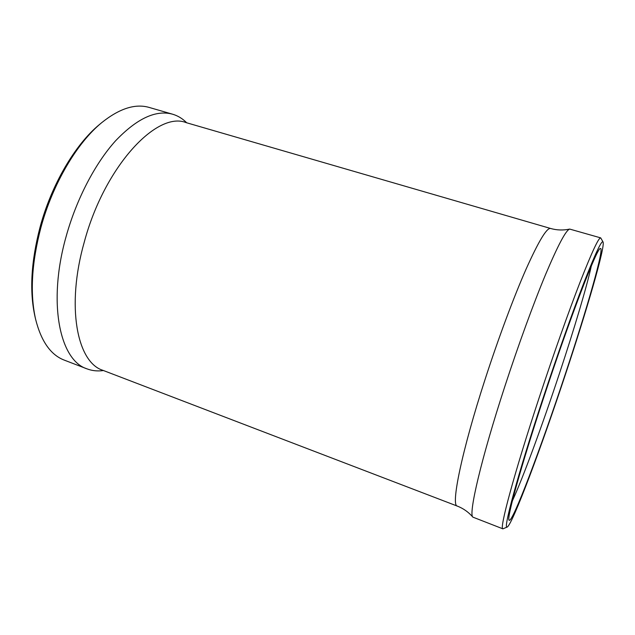 <?xml version="1.0" encoding="UTF-8"?>
<svg xmlns="http://www.w3.org/2000/svg" width="635" height="635" viewBox="0 0 635 635"><rect width="100%" height="100%" fill="white"/><g stroke="black" fill="none" stroke-linecap="round" stroke-linejoin="round"><path stroke-width="0.95" d="M186.698 122.793C182.602 118.634 177.903 115.768 172.593 114.205C155.916 109.617 136.898 118.491 115.546 140.835C95.194 163.354 76.454 199.152 66.111 236.545C47.355 302.847 59.801 360.402 86.987 368.856C92.17 370.816 97.655 371.38 103.441 370.538M172.593 114.205L149.249 107.458C135.303 103.386 119.443 108.458 101.695 122.674C76.978 142.883 52.594 184.055 40.807 227.901C31.623 263.176 29.885 293.624 35.608 319.254C41.164 341.312 50.729 354.941 64.302 360.132L86.987 368.856M101.695 122.674L99.56 124.444C75.343 144.256 51.53 184.452 40.029 227.251C31.067 261.683 29.377 291.457 34.981 316.555L35.608 319.254M512.35 500.92C523.065 477.79 542.623 424.37 559.578 373.078C574.016 329.486 586.756 286.933 591.36 265.843M565.19 374.436C586.788 309.499 605.02 246.324 600.321 248.523C597.178 247.396 569.92 317.897 543.481 398.24C520.843 466.669 506.659 518.239 509.032 520.136C511.826 525.177 541.107 447.358 565.19 374.436M542.79 399.002C517.176 476.425 502.523 531.225 507.262 527.002C512.635 524.161 541.607 446.548 565.587 373.999C586.938 309.753 605.353 246.705 603.052 241.983C601.75 239.855 595.392 253.373 583.97 282.535C572.667 311.729 557.038 355.838 542.79 399.002M603.052 241.983L600.694 237.879C598.686 237.474 591.852 252.135 580.192 281.876C568.666 311.579 553.133 355.362 539.02 398.161C513.834 474.385 499.046 529.86 502.904 528.844L507.262 527.002M600.694 237.879L569.698 229.084C566.031 230.029 558.03 245.078 545.695 274.233C533.591 303.292 518.255 345.281 504.825 386.477C481.028 459.288 468.289 514.453 472.884 517.136L502.904 528.844M457.303 506.087C450.659 505.889 461.605 451.652 485.188 379.071C498.38 338.304 513.834 296.918 526.129 269.018C538.67 241.086 546.83 227.576 550.608 228.473L186.134 122.626C156.988 110.76 104.465 166.41 84.257 242.141C65.905 306.578 77.129 362.387 102.87 370.316L457.303 506.087C463.367 508.452 468.567 512.135 472.884 517.136M550.608 228.473C556.871 230.259 563.237 230.457 569.698 229.084"/></g></svg>
